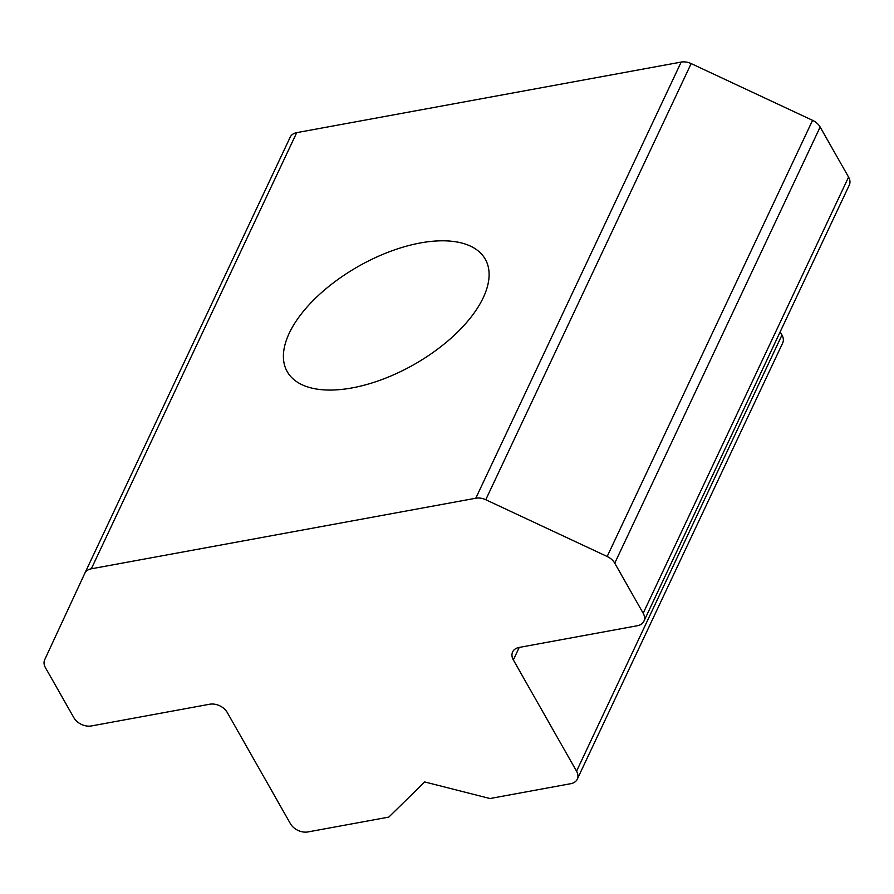 <?xml version="1.0" encoding="UTF-8"?>
<svg xmlns="http://www.w3.org/2000/svg" width="894" height="894" viewBox="0 0 894 894"><rect width="100%" height="100%" fill="white"/><g stroke="black" fill="none" stroke-linecap="round" stroke-linejoin="round"><path stroke-width="1.34" d="M352.124 387.907A113.873 56.423 -29.6 0 0 456.622 333.037A113.873 56.423 -29.6 0 0 485.263 259.182A113.873 56.423 -29.6 0 0 420.381 242.956A113.873 56.423 -29.6 0 0 315.884 297.825A113.873 56.423 -29.6 0 0 287.242 371.68A113.873 56.423 -29.6 0 0 352.124 387.907M475.787 498.226L91.322 568.796L296.719 132.647L681.183 62.077L475.787 498.226A13.701 9.745 -154.8 0 1 485.766 499.735L691.163 63.586A13.701 9.745 -154.8 0 0 681.183 62.077M296.719 132.647A13.701 9.745 -154.8 0 0 290.204 137.151A13.701 9.745 -154.8 0 0 290.181 137.195L84.818 573.266A13.701 9.745 25.2 0 1 91.322 568.796M848.574 177.09L643.177 613.239A13.701 9.745 25.2 0 1 643.904 621.218L849.3 185.069A13.701 9.745 -154.8 0 0 848.574 177.09L820.144 127.026A13.701 9.745 -154.8 0 0 812.568 120.332L691.163 63.586M781.959 335.049L576.552 771.198A13.701 9.745 25.2 0 1 577.278 779.188L782.675 343.039A13.701 9.745 -154.8 0 0 781.959 335.049L780.16 331.886M577.278 779.188A13.701 9.745 25.2 0 1 570.763 783.692L489.946 798.532L424.684 781.937L388.812 817.094L308.005 831.923A13.701 9.745 25.2 0 1 290.438 823.72L227.232 712.44A13.701 9.745 25.2 0 0 209.677 704.237L91.434 725.939A13.701 9.745 25.2 0 1 73.878 717.737L45.438 667.684A13.701 9.745 25.2 0 1 44.7 659.727L84.785 573.345A13.701 9.745 25.2 0 1 84.807 573.3L290.204 137.151M576.552 771.198L513.346 659.928A13.701 9.745 25.2 0 1 512.62 651.949A13.701 9.745 25.2 0 1 519.146 647.435L637.377 625.733A13.701 9.745 25.2 0 0 643.904 621.218M643.177 613.239L614.748 563.175L820.144 127.026M812.568 120.332L607.171 556.493A13.701 9.745 25.2 0 1 614.748 563.175M607.171 556.493L485.766 499.735M513.346 659.928L519.235 647.412"/></g></svg>
